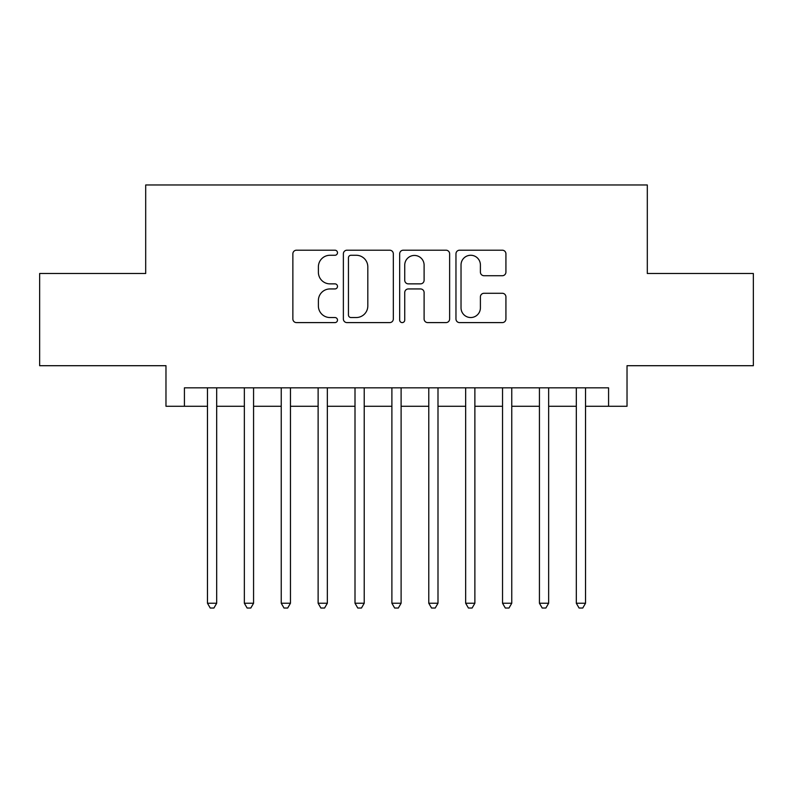 <?xml version="1.0" encoding="UTF-8"?>
<svg xmlns="http://www.w3.org/2000/svg" width="793" height="793" viewBox="0 0 793 793"><rect width="100%" height="100%" fill="white"/><g stroke="black" fill="none" stroke-linecap="round" stroke-linejoin="round"><path stroke-width="1.19" d="M337.491 252.729A2.538 2.538 0 0 0 334.953 250.201L296.483 250.201A3.618 3.618 0 0 0 292.865 253.819L292.865 318.984A3.618 3.618 0 0 0 296.483 322.602L334.953 322.602A2.538 2.538 0 0 0 337.491 320.075A2.538 2.538 0 0 0 334.953 317.537L329.977 317.537A11.588 11.588 0 0 1 318.389 305.949L318.389 300.517A11.588 11.588 0 0 1 329.977 288.939L334.953 288.939A2.538 2.538 0 0 0 337.491 286.402A2.538 2.538 0 0 0 334.953 283.864L329.977 283.864A11.588 11.588 0 0 1 318.389 272.286L318.389 266.854A11.588 11.588 0 0 1 329.977 255.267L334.953 255.267A2.538 2.538 0 0 0 337.491 252.729M502.306 275.726A3.618 3.618 0 0 0 505.924 272.098L505.924 253.819A3.618 3.618 0 0 0 502.306 250.201L459.583 250.201A3.618 3.618 0 0 0 455.965 253.819L455.965 318.984A3.618 3.618 0 0 0 459.583 322.602L502.306 322.602A3.618 3.618 0 0 0 505.924 318.984L505.924 296.899A3.618 3.618 0 0 0 502.306 293.281L484.027 293.281A3.618 3.618 0 0 0 480.399 296.899L480.399 307.853A9.685 9.685 0 0 1 470.715 317.537A9.685 9.685 0 0 1 461.03 307.853L461.03 264.951A9.685 9.685 0 0 1 470.715 255.267A9.685 9.685 0 0 1 480.399 264.951L480.399 272.098A3.618 3.618 0 0 0 484.027 275.726L502.306 275.726M184.422 406.274L184.422 387.836L608.578 387.836L608.578 406.274L627.025 406.274L627.025 365.702L753.35 365.702L753.35 273.496L647.306 273.496L647.306 184.967L145.694 184.967L145.694 273.496L39.65 273.496L39.65 365.702L165.975 365.702L165.975 406.274L207.469 406.274M393.328 253.819A3.618 3.618 0 0 0 389.71 250.201L346.987 250.201A3.618 3.618 0 0 0 343.369 253.819L343.369 318.984A3.618 3.618 0 0 0 346.987 322.602L389.71 322.602A3.618 3.618 0 0 0 393.328 318.984L393.328 253.819M403.29 250.201L446.013 250.201A3.618 3.618 0 0 1 449.631 253.819L449.631 318.984A3.618 3.618 0 0 1 446.013 322.602L427.724 322.602A3.618 3.618 0 0 1 424.106 318.984L424.106 292.558A3.618 3.618 0 0 0 420.488 288.939L408.355 288.939A3.618 3.618 0 0 0 404.737 292.558L404.737 320.075A2.538 2.538 0 0 1 402.2 322.602A2.538 2.538 0 0 1 399.672 320.075L399.672 253.819A3.618 3.618 0 0 1 403.29 250.201M216.687 406.274L244.353 406.274M253.572 406.274L281.237 406.274M290.456 406.274L318.122 406.274M327.34 406.274L355.006 406.274M364.225 406.274L391.891 406.274M401.109 406.274L428.775 406.274M437.994 406.274L465.66 406.274M474.878 406.274L502.544 406.274M511.763 406.274L539.428 406.274M548.647 406.274L576.313 406.274M585.531 406.274L608.578 406.274M350.972 255.267A2.538 2.538 0 0 0 348.444 257.804L348.444 314.999A2.538 2.538 0 0 0 350.972 317.537L356.226 317.537A11.588 11.588 0 0 0 367.813 305.949L367.813 266.854A11.588 11.588 0 0 0 356.226 255.267L350.972 255.267M424.106 265.13A9.685 9.685 0 0 0 414.422 255.445A9.685 9.685 0 0 0 404.737 265.13L404.737 280.246A3.618 3.618 0 0 0 408.355 283.864L420.488 283.864A3.618 3.618 0 0 0 424.106 280.246L424.106 265.13M216.687 387.836L216.687 603.235L207.469 603.235L207.469 387.836M216.687 603.235L213.922 608.033L210.234 608.033L207.469 603.235M253.572 387.836L253.572 603.235L244.353 603.235L244.353 387.836M253.572 603.235L250.806 608.033L247.119 608.033L244.353 603.235M290.456 387.836L290.456 603.235L281.237 603.235L281.237 387.836M290.456 603.235L287.69 608.033L284.003 608.033L281.237 603.235M327.34 387.836L327.34 603.235L318.122 603.235L318.122 387.836M327.34 603.235L324.575 608.033L320.887 608.033L318.122 603.235M364.225 387.836L364.225 603.235L355.006 603.235L355.006 387.836M364.225 603.235L361.459 608.033L357.772 608.033L355.006 603.235M401.109 387.836L401.109 603.235L391.891 603.235L391.891 387.836M401.109 603.235L398.344 608.033L394.656 608.033L391.891 603.235M437.994 387.836L437.994 603.235L428.775 603.235L428.775 387.836M437.994 603.235L435.228 608.033L431.541 608.033L428.775 603.235M474.878 387.836L474.878 603.235L465.66 603.235L465.66 387.836M474.878 603.235L472.113 608.033L468.425 608.033L465.66 603.235M511.763 387.836L511.763 603.235L502.544 603.235L502.544 387.836M511.763 603.235L508.997 608.033L505.31 608.033L502.544 603.235M548.647 387.836L548.647 603.235L539.428 603.235L539.428 387.836M548.647 603.235L545.881 608.033L542.194 608.033L539.428 603.235M585.531 387.836L585.531 603.235L576.313 603.235L576.313 387.836M585.531 603.235L582.766 608.033L579.078 608.033L576.313 603.235"/></g></svg>
